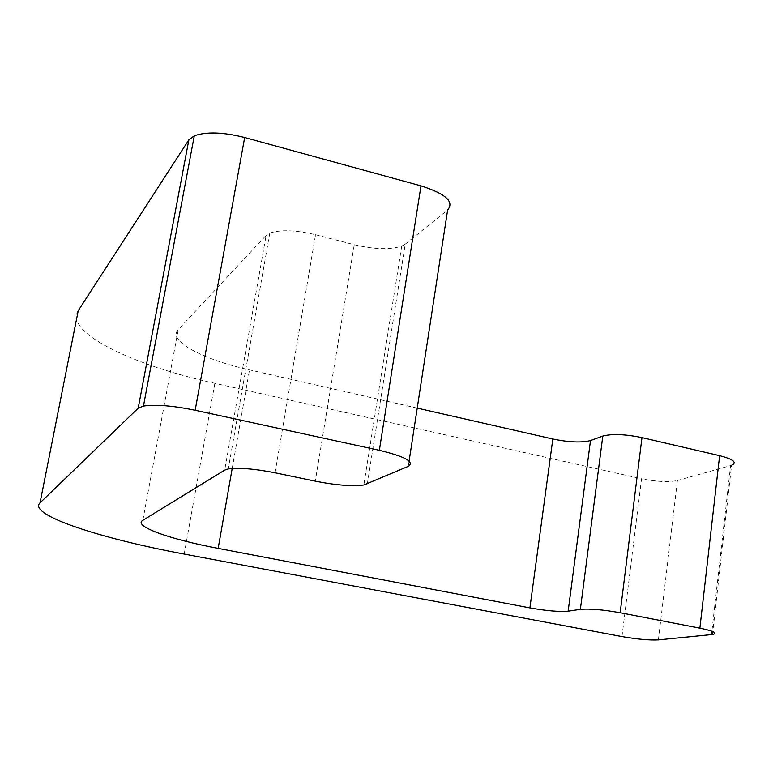 <?xml version="1.0" encoding="UTF-8"?>
<svg xmlns="http://www.w3.org/2000/svg" width="773" height="773" viewBox="0 0 773 773"><rect width="100%" height="100%" fill="white"/><g stroke="black" fill="none" stroke-linecap="round" stroke-linejoin="round"><path stroke-width="0.58" stroke-dasharray="3.87 2.9" d="M658.393 639.889L677.428 480.535C668.481 482.333 656.519 481.734 641.542 478.738L621.975 636.575M677.428 480.535L730.601 465.588L711.498 634.604M712.484 634.488L731.587 465.269L730.601 465.588M417.227 408.096L249.495 369.871C202.661 359.484 167.248 340.729 178.205 329.713L266.105 235.407L224.701 470.09M275.062 472.786L315.548 234.712C295.827 230.074 280.57 229.533 269.787 233.069L266.105 235.407M315.548 234.712L354.247 244.712L315.278 481.164M367.291 484.033L405.245 244.152L401.728 246.114C390.017 249.892 374.19 249.418 354.247 244.712M405.245 244.152L447.635 209.937M78.218 310.707C63.859 332.313 132.985 365.484 214.855 383.302L641.542 478.738M232.19 468.477L249.495 369.871M409.101 461.056L408.279 466.351M142.841 520.326L178.205 329.713M184.187 554.057L214.855 383.302M269.787 233.069L228.277 468.931M401.728 246.114L363.832 484.98"/><path stroke-width="1.16" d="M719.624 455.674L641.976 437.605L620.168 612.728C602.872 609.655 589.606 608.525 580.368 609.346L602.805 436.069L590.504 440.542L568.155 611.163C559.343 611.936 546.598 610.844 529.901 607.887L218.17 548.376C170.002 539.341 132.656 526.113 142.841 520.326L224.701 470.09L228.277 468.931C239.002 467.51 254.597 468.786 275.062 472.786L315.278 481.164C335.955 485.212 352.14 486.488 363.832 484.98L408.279 466.351C414.84 461.935 405.207 456.582 379.359 450.301L420.985 185.868L244.674 137.507L195.173 410.25C172.737 405.661 155.499 404.269 143.449 406.067L138.203 408.163L40.032 502.856C27.403 514.692 100.103 538.481 184.187 554.057L621.975 636.575C637.29 639.261 649.426 640.363 658.393 639.889L712.484 634.488C718.214 633.232 714.01 631.126 699.874 628.149L719.624 455.674C733.384 459.278 737.374 462.476 731.587 465.269M620.168 612.728L699.874 628.149M568.155 611.163L580.368 609.346M195.173 410.25L379.359 450.301M602.805 436.069C612.052 433.653 625.115 434.175 641.976 437.605M529.901 607.887L552.83 439.006C569.121 442.32 581.683 442.832 590.504 440.542M552.83 439.006L417.227 408.096M420.985 185.868C445.683 193.772 454.563 201.801 447.635 209.937L409.101 461.056M138.203 408.163L188.844 139.865L194.294 135.806C206.401 131.545 223.194 132.106 244.674 137.507M188.844 139.865L78.218 310.707L40.032 502.856M218.17 548.376L232.19 468.477M194.294 135.806L143.449 406.067"/></g></svg>
